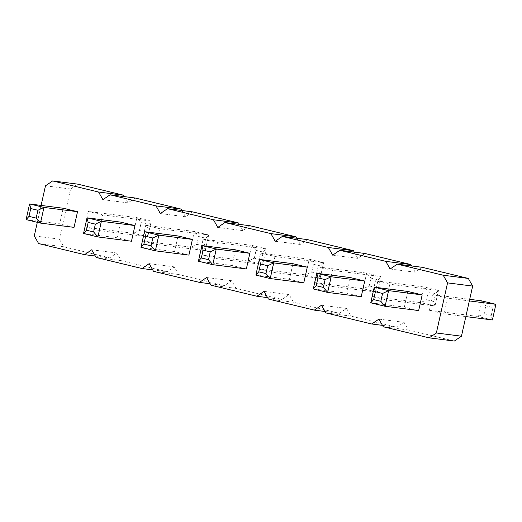 <?xml version="1.0" encoding="UTF-8"?>
<svg xmlns="http://www.w3.org/2000/svg" width="522" height="522" viewBox="0 0 522 522"><rect width="100%" height="100%" fill="white"/><g stroke="black" fill="none" stroke-linecap="round" stroke-linejoin="round"><path stroke-width="0.39" stroke-dasharray="2.61 1.96" d="M378.92 319.118L404.021 322.322L396.877 327.196L350.921 316.104L346.582 308.456L339.437 313.33L293.481 302.238L289.142 294.584L281.997 299.465L236.042 288.372L231.703 280.719L224.558 285.599L178.602 274.5L174.257 266.853L167.118 271.727L121.163 260.635L116.817 252.987L109.679 257.861L63.723 246.769L59.377 239.115L70.581 189.01L77.726 184.135M382.463 325.363L396.877 327.196M37.316 222.32L41.094 205.42M303.791 282.826L289.429 279.361L292.933 263.701M361.231 296.698L346.869 293.227L350.373 277.573M246.351 268.96L231.99 265.496L235.494 249.836M74.033 227.364L59.671 223.892L63.169 208.239M131.472 241.229L117.111 237.764L120.608 222.104M188.912 255.095L174.55 251.63L178.048 235.97M418.67 310.564L404.309 307.099L407.812 291.439M383.265 326.772L408.367 329.969L404.021 322.322M325.826 312.906L350.921 316.104M124.477 196.637L128.02 202.882L135.165 198.001M181.917 210.51L185.46 216.747L192.605 211.873M239.357 224.375L242.9 230.613L250.045 225.739M296.796 238.241L300.339 244.479L307.484 239.605M354.236 252.106L357.779 258.351L364.924 253.47M411.675 265.979L415.218 272.216L422.363 267.336M454.316 341.062L408.367 329.969M332.39 270.37L318.028 266.905L314.531 282.565L328.893 286.03L332.39 270.37L381.021 276.575L377.517 292.229L363.162 288.764L366.659 273.104L381.021 276.575L378.124 279.818L376.375 287.648L377.517 292.229L328.893 286.03M389.83 284.236L375.468 280.771L371.971 296.431L386.332 299.896L389.83 284.236L438.46 290.441L434.963 306.094L420.601 302.63L424.099 286.969L438.46 290.441L435.563 293.684L433.815 301.514L434.963 306.094L386.332 299.896M271.453 272.164L274.95 256.504L260.589 253.04L257.092 268.693L271.453 272.164L320.077 278.363L305.722 274.898L309.22 259.238L323.581 262.703L320.077 278.363L318.935 273.782L311.751 272.047L305.722 274.898L257.092 268.693M88.27 211.436L84.766 227.096L99.128 230.561L102.632 214.901L88.27 211.436L136.901 217.635L151.256 221.106L147.759 236.76L133.397 233.295L136.901 217.635L141.181 222.62L148.365 224.349L146.61 232.179L147.759 236.76L99.128 230.561M160.071 228.773L145.71 225.302L142.212 240.962L156.567 244.427L160.071 228.773L208.702 234.972L205.198 250.632L190.837 247.16L194.341 231.507L208.702 234.972L205.805 238.221L204.05 246.045L205.198 250.632L156.567 244.427M214.007 258.299L217.511 242.639L203.149 239.174L199.652 254.827L214.007 258.299L262.638 264.497L248.276 261.026L251.78 245.373L266.142 248.837L262.638 264.497L261.496 259.917L254.312 258.181L248.276 261.026L199.652 254.827M447.269 298.108L432.908 294.636L429.41 310.296L443.772 313.761L447.269 298.108L469.343 300.92M45.479 185.812L70.581 189.01M102.919 199.678L128.02 202.882M34.282 235.918L59.377 239.115M38.621 243.565L63.723 246.769M95.265 256.021L109.679 257.861M160.358 213.544L185.46 216.747M91.722 249.784L116.817 252.987M96.068 257.437L121.163 260.635M152.705 269.894L167.118 271.727M217.798 227.416L242.9 230.613M149.161 263.649L174.257 266.853M153.507 271.303L178.602 274.5M210.144 283.759L224.558 285.599M275.238 241.281L300.339 244.479M206.601 277.521L231.703 280.719M210.947 285.169L236.042 288.372M267.584 297.625L281.997 299.465M332.684 255.147L357.779 258.351M264.041 291.387L289.142 294.584M268.386 299.034L293.481 302.238M325.023 311.49L339.437 313.33M390.123 269.013L415.218 272.216M321.48 305.253L346.582 308.456M255.858 275.081L289.429 279.361M313.298 288.947L346.869 293.227M198.419 261.215L231.99 265.496M26.1 219.612L59.671 223.892M83.54 233.484L117.111 237.764M140.979 247.35L174.55 251.63M370.744 302.819L404.309 307.099M318.028 266.905L366.659 273.104L370.946 278.089L378.124 279.818M314.531 282.565L363.162 288.764L369.191 285.912L370.946 278.089M375.468 280.771L424.099 286.969L428.386 291.955L435.563 293.684M371.971 296.431L420.601 302.63L426.631 299.785L428.386 291.955M274.95 256.504L323.581 262.703L320.684 265.952L318.935 273.782M260.589 253.04L309.22 259.238L313.5 264.217L320.684 265.952M84.766 227.096L133.397 233.295L139.433 230.45L141.181 222.62M102.632 214.901L151.256 221.106L148.365 224.349M145.71 225.302L194.341 231.507L198.621 236.486L205.805 238.221M142.212 240.962L190.837 247.16L196.872 244.316L198.621 236.486M217.511 242.639L266.142 248.837L263.245 252.087L261.496 259.917M203.149 239.174L251.78 245.373L256.061 250.351L263.245 252.087M432.908 294.636L469.702 299.328M443.772 313.761L465.846 316.58M492.403 319.966L478.041 316.495L481.538 300.842L485.825 305.82L493.003 307.556L491.254 315.386L492.403 319.966M429.41 310.296L478.041 316.495L484.077 313.65L485.825 305.82M376.375 287.648L369.191 285.912M433.815 301.514L426.631 299.785M311.751 272.047L313.5 264.217M146.61 232.179L139.433 230.45M204.05 246.045L196.872 244.316M254.312 258.181L256.061 250.351M495.9 304.306L493.003 307.556M491.254 315.386L484.077 313.65"/><path stroke-width="0.78" d="M41.094 205.42L45.479 185.812L52.624 180.938L98.573 192.031L102.919 199.678L110.064 194.804L156.019 205.896L160.358 213.544L167.503 208.669L213.459 219.762L217.798 227.416L224.943 222.535L270.898 233.628L275.238 241.281L282.382 236.401L328.338 247.5L332.684 255.147L339.822 250.273L385.778 261.365L390.123 269.013L397.268 264.139L443.217 275.231L447.563 282.885L436.359 332.99L429.214 337.864L383.265 326.772L378.92 319.118L371.775 323.999L382.463 325.363M371.775 323.999L325.826 312.906L321.48 305.253L314.335 310.127L268.386 299.034L264.041 291.387L256.896 296.261L210.947 285.169L206.601 277.521L199.456 282.395L153.507 271.303L149.161 263.649L142.017 268.53L96.068 257.437L91.722 249.784L84.577 254.664L38.621 243.565L34.282 235.918L37.316 222.32M260.504 264.008L259.362 259.427L292.933 263.701L307.288 267.173L303.791 282.826L270.22 278.552L255.858 275.081L259.362 259.427L273.724 262.892L270.22 278.552L265.939 273.567L258.755 271.832L260.504 264.008L267.688 265.737L265.939 273.567M317.95 277.874L316.802 273.293L350.373 277.573L364.728 281.038L361.231 296.698L327.659 292.418L313.298 288.947L316.802 273.293L331.163 276.758L327.659 292.418L323.379 287.433L316.195 285.704L317.95 277.874L325.128 279.603L323.379 287.433M235.494 249.836L249.849 253.307L246.351 268.96L212.78 264.68L198.419 261.215L201.923 245.555L235.494 249.836M30.746 208.539L29.597 203.958L63.169 208.239L77.53 211.704L74.033 227.364L40.462 223.083L26.1 219.612L29.597 203.958L43.959 207.423L40.462 223.083L36.175 218.098L28.997 216.369L30.746 208.539L37.923 210.268L36.175 218.098M88.185 222.405L87.037 217.824L120.608 222.104L134.97 225.569L131.472 241.229L97.901 236.949L83.54 233.484L87.037 217.824L101.398 221.289L97.901 236.949L93.614 231.964L86.437 230.235L88.185 222.405L95.369 224.14L93.614 231.964M178.048 235.97L192.409 239.435L188.912 255.095L155.341 250.814L140.979 247.35L144.483 231.69L178.048 235.97M375.39 291.739L374.241 287.159L407.812 291.439L422.174 294.904L418.67 310.564L385.099 306.283L370.744 302.819L374.241 287.159L388.603 290.623L385.099 306.283L380.819 301.305L373.635 299.569L375.39 291.739L382.567 293.475L380.819 301.305M52.624 180.938L77.726 184.135L123.675 195.228L124.477 196.637M110.064 194.804L135.165 198.001L181.114 209.094L181.917 210.51M167.503 208.669L192.605 211.873L238.554 222.966L239.357 224.375M224.943 222.535L250.045 225.739L295.994 236.831L296.796 238.241M282.382 236.401L307.484 239.605L353.433 250.697L354.236 252.106M339.822 250.273L364.924 253.47L410.879 264.563L411.675 265.979M397.268 264.139L422.363 267.336L468.319 278.435L472.658 286.082L461.461 336.188L454.316 341.062L429.214 337.864M98.573 192.031L123.675 195.228M156.019 205.896L181.114 209.094M84.577 254.664L95.265 256.021M213.459 219.762L238.554 222.966M142.017 268.53L152.705 269.894M270.898 233.628L295.994 236.831M199.456 282.395L210.144 283.759M328.338 247.5L353.433 250.697M256.896 296.261L267.584 297.625M385.778 261.365L410.879 264.563M314.335 310.127L325.023 311.49M443.217 275.231L468.319 278.435M447.563 282.885L472.658 286.082M436.359 332.99L461.461 336.188M267.688 265.737L273.724 262.892L307.288 267.173M325.128 279.603L331.163 276.758L364.728 281.038M203.065 250.136L201.923 245.555L216.278 249.027L212.78 264.68L208.5 259.702L201.316 257.966L203.065 250.136L210.249 251.872L208.5 259.702M210.249 251.872L216.278 249.027L249.849 253.307M37.923 210.268L43.959 207.423L77.53 211.704M95.369 224.14L101.398 221.289L134.97 225.569M145.625 236.27L144.483 231.69L158.838 235.154L155.341 250.814L151.054 245.836L143.876 244.1L145.625 236.27L152.809 238.006L151.054 245.836M152.809 238.006L158.838 235.154L192.409 239.435M382.567 293.475L388.603 290.623L422.174 294.904M469.702 299.328L481.538 300.842L495.9 304.306L492.403 319.966L465.846 316.58M469.343 300.92L495.9 304.306M255.858 275.081L258.755 271.832M313.298 288.947L316.195 285.704M198.419 261.215L201.316 257.966M26.1 219.612L28.997 216.369M83.54 233.484L86.437 230.235M140.979 247.35L143.876 244.1M370.744 302.819L373.635 299.569"/></g></svg>
